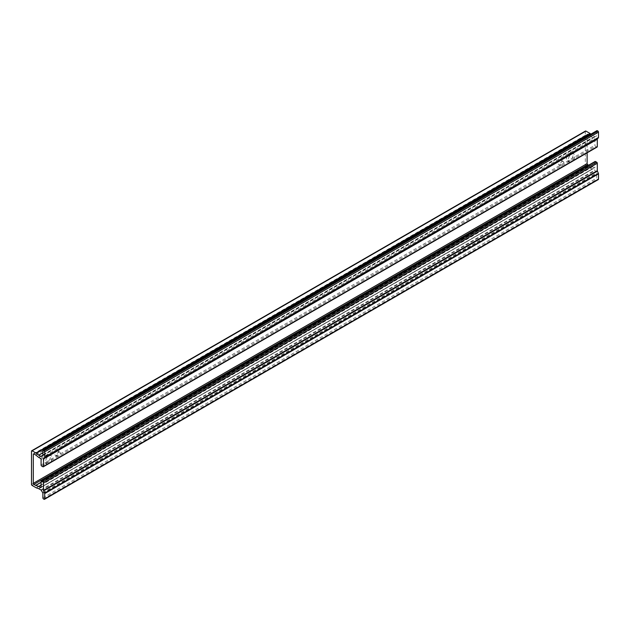 <?xml version="1.0" encoding="UTF-8"?>
<svg xmlns="http://www.w3.org/2000/svg" width="630" height="630" viewBox="0 0 630 630"><rect width="100%" height="100%" fill="white"/><g stroke="black" fill="none" stroke-linecap="round" stroke-linejoin="round"><path stroke-width="0.47" stroke-dasharray="3.15 2.36" d="M569.733 153.224A4.662 2.693 -60 0 1 572.064 152.995A4.662 2.693 -60 0 1 572.772 156.728A4.662 2.693 -60 0 1 569.733 160.839A4.662 2.693 -60 0 1 567.402 161.067A4.662 2.693 -60 0 1 566.685 157.335A4.662 2.693 -60 0 1 569.733 153.224M570.945 162.154A4.662 2.693 -60 0 1 569.197 162.107A4.662 2.693 -60 0 1 568.481 158.374A4.662 2.693 -60 0 1 571.528 154.263A4.662 2.693 -60 0 1 573.859 154.035A4.662 2.693 -60 0 1 574.67 157.398A4.662 2.693 -60 0 1 572.111 161.485M560.141 160.493A2.544 1.465 -60 0 1 561.409 160.366A2.544 1.465 -60 0 1 561.803 162.406A2.544 1.465 -60 0 1 560.141 164.643A2.544 1.465 -60 0 1 558.873 164.769A2.544 1.465 -60 0 1 558.479 162.737A2.544 1.465 -60 0 1 560.141 160.493M561.936 161.532A2.544 1.465 -60 0 1 563.212 161.406A2.544 1.465 -60 0 1 563.598 163.446A2.544 1.465 -60 0 1 561.936 165.682A2.544 1.465 -60 0 1 560.668 165.808A2.544 1.465 -60 0 1 560.275 163.768A2.544 1.465 -60 0 1 561.936 161.532M56.676 451.167A2.544 1.465 -60 0 1 57.944 451.041A2.544 1.465 -60 0 1 58.338 453.08A2.544 1.465 -60 0 1 56.676 455.317A2.544 1.465 -60 0 1 55.401 455.443A2.544 1.465 -60 0 1 55.015 453.411A2.544 1.465 -60 0 1 56.676 451.167M58.472 452.206A2.544 1.465 -60 0 1 59.74 452.08A2.544 1.465 -60 0 1 60.133 454.12A2.544 1.465 -60 0 1 58.472 456.356A2.544 1.465 -60 0 1 57.196 456.482A2.544 1.465 -60 0 1 56.81 454.443A2.544 1.465 -60 0 1 58.472 452.206M47.085 454.97A4.662 2.693 -60 0 1 49.416 454.742A4.662 2.693 -60 0 1 50.132 458.475A4.662 2.693 -60 0 1 47.085 462.585A4.662 2.693 -60 0 1 44.754 462.814A4.662 2.693 -60 0 1 44.037 459.081A4.662 2.693 -60 0 1 47.085 454.97M48.297 463.901A4.662 2.693 -60 0 1 46.549 463.853A4.662 2.693 -60 0 1 45.833 460.12A4.662 2.693 -60 0 1 48.88 456.01A4.662 2.693 -60 0 1 51.211 455.781A4.662 2.693 -60 0 1 52.03 459.144A4.662 2.693 -60 0 1 49.463 463.231M587.113 152.822L587.113 134.536A0.851 0.488 60 0 1 587.711 134.19L589.452 135.198A0.851 0.488 60 0 1 589.57 135.277L592.452 137.608A0.851 0.488 -120 0 0 592.562 137.686L594.303 138.695A0.851 0.488 60 0 1 594.901 139.734L594.901 145.27A0.851 0.488 -120 0 0 595.5 146.302L596.705 146.995L42.887 466.735M596.878 130.694A0.851 0.488 -120 0 0 596.705 131.079L596.705 135.623A0.851 0.488 60 0 1 596.508 136.017L595.074 136.734A0.851 0.488 60 0 1 594.665 136.686L592.562 135.474A0.851 0.488 60 0 1 592.452 135.395L590.901 134.143M585.49 131.04A0.851 0.488 -120 0 0 585.317 131.426L585.317 164.643A0.851 0.488 -120 0 0 585.916 165.682L590.05 168.068A0.851 0.488 -120 0 0 590.168 168.123L592.452 168.919A0.851 0.488 60 0 1 592.562 168.974L594.665 170.187A0.851 0.488 60 0 1 595.074 170.604L596.508 172.982A0.851 0.488 60 0 1 596.705 173.596L596.705 178.14A0.851 0.488 -120 0 0 597.303 179.18L597.901 179.526L44.084 499.267M595.082 161.493A0.851 0.488 -120 0 0 594.901 161.879L594.901 167.415A0.851 0.488 60 0 1 594.303 167.761L592.562 166.753A0.851 0.488 -120 0 0 592.452 166.698L589.57 165.706A0.851 0.488 60 0 1 589.452 165.651L588.664 165.194M587.711 134.19L33.894 453.939L587.113 134.536M35.634 454.939L589.452 135.198M35.752 455.017L589.57 135.277M38.635 457.349L592.452 137.608M38.753 457.427L592.562 137.686M40.493 458.435L594.303 138.695M41.092 459.475L594.901 139.734M41.092 465.011L594.901 145.27M41.69 466.05L595.5 146.302M42.887 450.82L596.705 131.079M42.887 455.364L596.705 135.623M42.73 455.742L596.508 136.017M42.864 455.553L595.074 136.734M42.887 455.254L594.665 136.686M42.887 452.828L592.562 135.474M42.887 452.679L592.452 135.395M31.5 451.167L585.317 131.426M31.5 484.383L585.317 164.643M32.098 485.423L585.916 165.682M36.233 487.817L590.05 168.068M36.351 487.864L590.168 168.123M38.635 488.659L592.452 168.919M38.753 488.715L592.562 168.974M40.855 489.927L594.665 170.187M41.265 490.345L595.074 170.604M42.698 492.723L596.508 172.982M42.887 493.337L596.705 173.596M42.887 497.881L596.705 178.14M43.486 498.921L597.303 179.18M41.092 481.619L594.901 161.879M594.303 167.761L41.092 487.155L594.901 167.415M41.092 485.147L592.562 166.753M41.092 485.029L592.452 166.698M41.092 482.367L589.57 165.706M41.092 482.241L589.452 165.651M573.859 154.035L572.064 152.995M563.212 161.406L561.409 160.366M59.74 452.08L57.944 451.041M51.211 455.781L49.416 454.742M33.477 453.891L587.286 134.151M42.714 455.75L596.523 136.009M40.911 487.541L594.728 167.8M46.549 463.853L44.754 462.814M57.196 456.482L55.401 455.443M560.668 165.808L558.873 164.769M569.197 162.107L567.402 161.067"/><path stroke-width="0.94" d="M572.111 161.485A4.662 2.693 -60 0 1 571.528 161.879A4.662 2.693 -60 0 1 570.945 162.154M49.463 463.231A4.662 2.693 -60 0 1 48.88 463.625A4.662 2.693 -60 0 1 48.297 463.901M33.295 454.277A0.851 0.488 60 0 1 33.894 453.939L35.634 454.939A0.851 0.488 60 0 1 35.752 455.017L38.635 457.349A0.851 0.488 -120 0 0 38.753 457.427L40.493 458.435A0.851 0.488 60 0 1 41.092 459.475L41.092 465.011A0.851 0.488 -120 0 0 41.69 466.05L42.887 466.735A0.851 0.488 -120 0 0 43.486 466.389L43.486 458.987A0.851 0.488 60 0 1 43.588 458.664L44.588 457.514A0.851 0.488 -120 0 0 44.683 457.183L44.683 451.86A0.851 0.488 -120 0 0 44.084 450.82L43.486 450.474A0.851 0.488 -120 0 0 42.887 450.82L42.887 455.364A0.851 0.488 60 0 1 42.698 455.758L41.265 456.482A0.851 0.488 60 0 1 40.855 456.427L38.753 455.214A0.851 0.488 60 0 1 38.635 455.136L36.351 453.293A0.851 0.488 -120 0 0 36.233 453.206L32.098 450.82A0.851 0.488 -120 0 0 31.5 451.167L31.5 484.383A0.851 0.488 -120 0 0 32.098 485.423L36.233 487.817A0.851 0.488 -120 0 0 36.351 487.864L38.635 488.659A0.851 0.488 60 0 1 38.753 488.715L40.855 489.927A0.851 0.488 60 0 1 41.265 490.345L42.698 492.723A0.851 0.488 60 0 1 42.887 493.337L42.887 497.881A0.851 0.488 -120 0 0 43.486 498.921L44.084 499.267A0.851 0.488 -120 0 0 44.683 498.921L44.683 493.597A0.851 0.488 -120 0 0 44.588 493.148L43.588 490.849A0.851 0.488 60 0 1 43.486 490.408L43.486 483.005A0.851 0.488 -120 0 0 42.887 481.966L41.69 481.273A0.851 0.488 -120 0 0 41.092 481.619L41.092 487.155A0.851 0.488 60 0 1 40.493 487.502L38.753 486.494A0.851 0.488 -120 0 0 38.635 486.447L35.752 485.447A0.851 0.488 60 0 1 35.634 485.391L33.894 484.383A0.851 0.488 60 0 1 33.295 483.352L33.295 454.277L33.894 453.939M596.705 146.995A0.851 0.488 -120 0 0 597.303 146.648L597.303 139.246A0.851 0.488 60 0 1 597.405 138.923L598.398 137.773A0.851 0.488 -120 0 0 598.5 137.442L598.5 132.119A0.851 0.488 -120 0 0 597.901 131.079L597.303 130.733A0.851 0.488 -120 0 0 596.878 130.694L43.06 450.434M590.901 134.143L590.168 133.552A0.851 0.488 -120 0 0 590.05 133.465L585.916 131.079A0.851 0.488 -120 0 0 585.49 131.04L31.673 450.781M597.901 179.526A0.851 0.488 -120 0 0 598.5 179.18L598.5 173.849A0.851 0.488 -120 0 0 598.398 173.407L597.405 171.108A0.851 0.488 60 0 1 597.303 170.667L597.303 163.264A0.851 0.488 -120 0 0 596.705 162.225L595.5 161.532A0.851 0.488 -120 0 0 595.082 161.493L41.265 481.233M588.664 165.194L587.711 164.643A0.851 0.488 60 0 1 587.113 163.611L587.113 152.822M43.486 466.389L597.303 146.648M43.486 458.987L597.303 139.246M43.588 458.664L597.405 138.923M44.588 457.514L598.398 137.773M44.683 457.183L598.5 137.442M44.683 451.86L598.5 132.119M44.084 450.82L597.901 131.079M43.486 450.474L597.303 130.733M41.265 456.482L42.864 455.553M40.855 456.427L42.887 455.254M38.753 455.214L42.887 452.828M38.635 455.136L42.887 452.679M36.351 453.293L590.168 133.552M36.233 453.206L590.05 133.465M32.098 450.82L585.916 131.079M44.683 498.921L598.5 179.18M44.683 493.597L598.5 173.849M44.588 493.148L598.398 173.407M43.588 490.849L597.405 171.108M43.486 490.408L597.303 170.667M43.486 483.005L597.303 163.264M42.887 481.966L596.705 162.225M41.69 481.273L595.5 161.532M40.493 487.502L41.092 487.155M38.753 486.494L41.092 485.147M38.635 486.447L41.092 485.029M35.752 485.447L41.092 482.367M35.634 485.391L41.092 482.241M33.894 484.383L587.711 164.643M33.295 483.352L587.113 163.611M43.312 466.783L597.122 147.042M44.51 499.306L598.327 179.566"/></g></svg>

